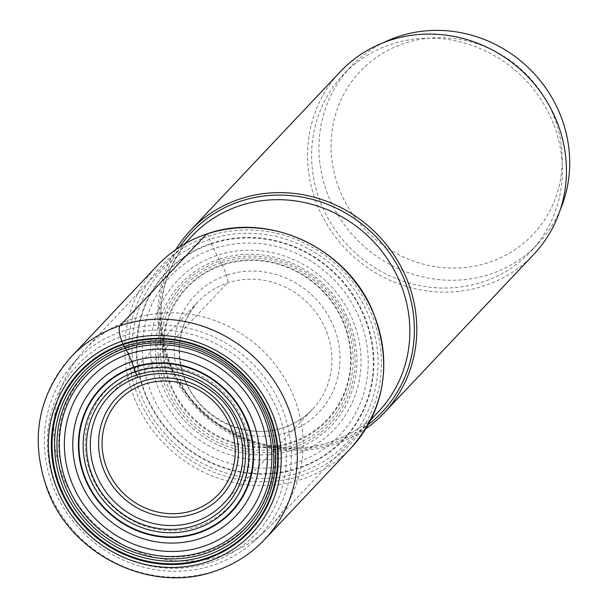 <?xml version="1.0" encoding="UTF-8"?>
<svg xmlns="http://www.w3.org/2000/svg" width="608" height="608" viewBox="0 0 608 608"><rect width="100%" height="100%" fill="white"/><g stroke="black" fill="none" stroke-linecap="round" stroke-linejoin="round"><path stroke-width="0.46" stroke-dasharray="3.04 2.28" d="M206.515 234.11A3.184 0.958 -108.6 0 1 208.392 236.261L211.242 243.39A20.474 6.133 71.4 0 0 211.44 243.861A53.192 15.937 71.4 0 0 213.651 248.702L217.003 255.444A52.303 15.671 71.4 0 0 219.085 259.297A30.18 9.044 71.4 0 0 220.081 260.992A101.338 95.471 -136.7 0 0 164.814 385.1A101.338 95.471 -136.7 0 0 292.866 447.678A101.338 95.471 43.3 0 0 348.133 323.57A101.338 95.471 43.3 0 0 220.081 260.992A29.009 8.694 71.4 0 0 221.107 262.785A50.776 15.215 71.4 0 0 222.209 264.602L222.536 265.126A96.17 90.6 43.3 0 1 344.052 324.505A96.17 90.6 43.3 0 1 291.604 442.274A96.17 90.6 43.3 0 1 170.096 382.896A96.17 90.6 43.3 0 1 222.536 265.126L226.472 275.219A6.703 2.006 -108.6 0 1 227.339 283.032L138.518 377.12A78.508 73.956 43.3 0 1 229.292 409.541A78.508 73.956 43.3 0 1 223.805 503.318L312.618 409.222A78.508 73.956 -136.7 0 0 318.106 315.453A78.508 73.956 -136.7 0 0 227.339 283.032A78.508 73.956 -136.7 0 0 198.444 301.446A78.508 73.956 -136.7 0 0 192.956 395.223A78.508 73.956 -136.7 0 0 283.723 427.644A78.508 73.956 -136.7 0 0 312.618 409.222C304.654 417.605 295.116 423.685 283.997 427.462C246.916 441.081 199.371 418.19 184.984 379.468C174.435 349.866 178.927 323.859 198.444 301.446L109.622 395.542M175.879 249.5A133.046 125.332 -136.7 0 0 188.944 399.509A133.046 125.332 -136.7 0 0 335.114 444.182A133.046 125.332 -136.7 0 0 365.78 428.762M533.74 254.425A133.046 125.332 43.3 0 1 484.766 285.638A133.046 125.332 43.3 0 1 330.942 230.69A133.046 125.332 43.3 0 1 340.244 71.774M553.531 123.979A128.85 121.387 -136.7 0 0 343.292 74.647A128.85 121.387 -136.7 0 0 320.446 202.221A128.85 121.387 -136.7 0 0 530.693 251.545A128.85 121.387 -136.7 0 0 553.531 123.979M560.348 209.509A128.85 121.387 43.3 0 1 538.027 243.778A128.85 121.387 43.3 0 1 327.78 194.446A128.85 121.387 43.3 0 1 350.618 66.88A128.85 121.387 43.3 0 1 383.542 42.621M339.196 188.944A118.796 111.91 43.3 0 1 403.978 43.464A118.796 111.91 43.3 0 1 554.086 116.812A118.796 111.91 43.3 0 1 489.296 262.291A118.796 111.91 43.3 0 1 339.196 188.944M132.483 319.01A128.068 120.65 -136.7 0 0 85.34 349.053A128.068 120.65 -136.7 0 0 79.716 355.49A128.068 120.65 -136.7 0 0 78.987 505.742A128.068 120.65 -136.7 0 0 224.466 554.922A128.068 120.65 -136.7 0 0 265.514 530.868A128.068 120.65 -136.7 0 0 271.609 524.879A128.068 120.65 -136.7 0 0 280.554 371.898A128.068 120.65 -136.7 0 0 132.483 319.01M69.996 367.468A126.905 119.556 43.3 0 0 69.274 516.359A126.905 119.556 43.3 0 0 213.431 565.098A126.905 119.556 -136.7 0 0 254.106 541.257A126.905 119.556 -136.7 0 0 271.464 387.486A126.905 119.556 -136.7 0 0 122.292 331.322A126.905 119.556 43.3 0 0 69.996 367.468L79.716 355.49M211.022 562.332A122.816 115.702 -136.7 0 0 278 411.92A122.816 115.702 -136.7 0 0 122.816 336.087A122.816 115.702 -136.7 0 0 55.837 486.491A122.816 115.702 -136.7 0 0 211.022 562.332M127.004 346.818A111.165 104.72 43.3 0 1 267.459 415.462A111.165 104.72 43.3 0 1 206.842 551.593A111.165 104.72 43.3 0 1 66.378 482.957A111.165 104.72 43.3 0 1 127.004 346.818M197.813 526.528A84.558 79.656 43.3 0 1 90.972 474.316A84.558 79.656 43.3 0 1 137.089 370.766A84.558 79.656 -136.7 0 1 243.93 422.978A84.558 79.656 -136.7 0 1 197.813 526.528M226.472 275.219A85.211 80.271 -136.7 0 0 180.006 379.567A85.211 80.271 -136.7 0 0 287.675 432.182A85.211 80.271 -136.7 0 0 334.142 327.834A85.211 80.271 -136.7 0 0 226.472 275.219M71.136 356.866A133.046 125.332 -136.7 0 0 61.834 515.782A133.046 125.332 -136.7 0 0 215.658 570.722A133.046 125.332 -136.7 0 0 215.772 570.692A133.046 125.332 -136.7 0 0 264.632 539.509M351.036 447.974A133.046 125.332 43.3 0 1 302.07 479.188A133.046 125.332 43.3 0 1 148.246 424.24A133.046 125.332 43.3 0 1 157.54 265.324M208.392 236.261A129.861 122.337 43.3 0 1 372.476 316.449A129.861 122.337 43.3 0 1 301.659 475.479A129.861 122.337 43.3 0 1 137.575 395.291A129.861 122.337 43.3 0 1 208.392 236.261M209.631 239.438A126.418 119.092 -136.7 0 0 140.691 394.25A126.418 119.092 -136.7 0 0 300.42 472.31A126.418 119.092 -136.7 0 0 369.36 317.49A126.418 119.092 -136.7 0 0 209.631 239.438M211.242 243.39A122.064 114.988 43.3 0 1 365.476 318.759A122.064 114.988 43.3 0 1 298.908 468.244A122.064 114.988 -136.7 0 1 144.674 392.874A122.064 114.988 -136.7 0 1 211.242 243.39M211.44 243.861A121.547 114.502 -136.7 0 0 145.152 392.707A121.547 114.502 -136.7 0 0 298.733 467.757A121.547 114.502 43.3 0 0 365.013 318.904A121.547 114.502 43.3 0 0 211.44 243.861M213.651 248.702A116.022 109.296 -136.7 0 0 150.381 390.784A116.022 109.296 -136.7 0 0 296.978 462.422A116.022 109.296 43.3 0 0 360.255 320.34A116.022 109.296 43.3 0 0 213.651 248.702M217.003 255.444A108.118 101.848 -136.7 0 0 158.042 387.843A108.118 101.848 -136.7 0 0 294.652 454.602A108.118 101.848 43.3 0 0 353.605 322.202A108.118 101.848 43.3 0 0 217.003 255.444M219.085 259.297A103.459 97.462 -136.7 0 0 162.663 385.996A103.459 97.462 -136.7 0 0 293.39 449.882A103.459 97.462 43.3 0 0 349.813 323.175A103.459 97.462 43.3 0 0 219.085 259.297M221.107 262.785A99.134 93.389 -136.7 0 0 167.048 384.188A99.134 93.389 -136.7 0 0 292.304 445.398A99.134 93.389 43.3 0 0 346.362 323.996A99.134 93.389 43.3 0 0 221.107 262.785M222.209 264.602A96.839 91.23 -136.7 0 0 169.396 383.192A96.839 91.23 -136.7 0 0 291.764 442.989A96.839 91.23 -136.7 0 0 344.569 324.391A96.839 91.23 -136.7 0 0 222.209 264.602M179.862 246.833A131.016 123.424 -136.7 0 0 188.26 396.674A131.016 123.424 -136.7 0 0 333.807 442.844A131.016 123.424 -136.7 0 0 333.914 442.806A131.016 123.424 -136.7 0 0 368.212 424.627M378.366 411.783A128.068 120.65 43.3 0 1 331.223 441.826A128.068 120.65 43.3 0 1 331.109 441.864A128.068 120.65 43.3 0 1 183.114 388.884A128.068 120.65 43.3 0 1 192.098 235.957C160.109 272.741 152.859 315.354 170.331 363.804C194.005 426.664 271.274 463.699 331.634 441.56C349.782 435.396 365.355 425.471 378.366 411.783M538.027 243.778L530.693 251.545M350.618 66.88L343.292 74.647M85.34 349.053L184.498 244.013M271.609 524.879L370.758 419.832M254.106 541.257L265.514 530.868"/><path stroke-width="0.91" d="M138.518 377.12A3.184 0.958 -108.6 0 1 136.64 374.961L133.874 367.696A77.132 23.112 -108.6 0 1 133.699 367.186A58.687 17.586 71.4 0 0 131.662 361.714A37.521 11.248 71.4 0 0 128.425 354.183A52.881 15.846 71.4 0 0 126.373 350.033A29.921 8.968 71.4 0 0 125.377 348.186A111.439 104.979 -136.7 0 0 64.608 484.652A111.439 104.979 -136.7 0 0 205.413 553.462A111.439 104.979 43.3 0 0 266.182 416.989A111.439 104.979 43.3 0 0 125.377 348.186A29.23 8.763 71.4 0 0 124.359 346.4A51.498 15.436 71.4 0 0 123.257 344.592L122.922 344.06A116.599 109.843 43.3 0 1 270.256 416.062A116.599 109.843 43.3 0 1 206.667 558.851A116.599 109.843 43.3 0 1 59.333 486.856A116.599 109.843 43.3 0 1 122.922 344.06L121.836 341.27A13.406 4.02 -108.6 0 1 120.11 325.645L206.515 234.11A133.046 125.332 43.3 0 1 360.339 289.051A133.046 125.332 43.3 0 1 351.036 447.974L264.632 539.509A133.046 125.332 -136.7 0 0 273.934 380.593A133.046 125.332 -136.7 0 0 120.11 325.645A133.046 125.332 -136.7 0 0 119.996 325.683A133.046 125.332 -136.7 0 0 71.136 356.866C36.959 396.469 29.412 441.72 48.496 492.609C73.636 556.647 152.258 593.894 215.11 571.087C234.3 564.581 250.808 554.055 264.632 539.509M365.78 428.762A133.046 125.332 -136.7 0 0 384.081 412.961A133.046 125.332 -136.7 0 0 393.384 254.045A133.046 125.332 -136.7 0 0 239.56 199.105A133.046 125.332 -136.7 0 0 190.585 230.318A133.046 125.332 -136.7 0 0 175.879 249.5M190.585 230.318L340.244 71.774A133.046 125.332 43.3 0 1 389.211 40.561A133.046 125.332 43.3 0 1 543.035 95.509A133.046 125.332 43.3 0 1 533.74 254.425L384.081 412.961M383.542 42.621A128.85 121.387 43.3 0 1 560.865 116.212A128.85 121.387 43.3 0 1 560.348 209.509M109.622 395.542C117.633 387.106 127.224 380.996 138.388 377.203C167.116 368.782 193.336 374.885 217.071 395.519C248.581 423.594 251.689 475.395 223.805 503.318A78.508 73.956 43.3 0 1 194.902 521.732A78.508 73.956 43.3 0 1 104.135 489.311A78.508 73.956 43.3 0 1 109.622 395.542A78.508 73.956 43.3 0 1 138.236 377.218M195.312 525.449A81.692 76.958 43.3 0 1 92.097 475.008A81.692 76.958 43.3 0 1 136.64 374.961A81.692 76.958 43.3 0 1 239.864 425.402A81.692 76.958 43.3 0 1 195.312 525.449M135.409 371.8A85.128 80.195 -136.7 0 0 88.981 476.049A85.128 80.195 -136.7 0 0 196.551 528.61A85.128 80.195 -136.7 0 0 242.972 424.361A85.128 80.195 -136.7 0 0 135.409 371.8M133.874 367.696A89.528 84.337 43.3 0 1 247 422.978A89.528 84.337 43.3 0 1 198.178 532.616A89.528 84.337 -136.7 0 1 85.052 477.333A89.528 84.337 -136.7 0 1 133.874 367.696M133.699 367.186A90.068 84.846 -136.7 0 0 84.58 477.485A90.068 84.846 -136.7 0 0 198.383 533.094A90.068 84.846 43.3 0 0 247.502 422.796A90.068 84.846 43.3 0 0 133.699 367.186M131.662 361.714A95.92 90.364 -136.7 0 0 79.352 479.188A95.92 90.364 -136.7 0 0 200.556 538.414A95.92 90.364 43.3 0 0 252.867 420.941A95.92 90.364 43.3 0 0 131.662 361.714M128.425 354.183A104.348 98.298 -136.7 0 0 71.524 481.969A104.348 98.298 -136.7 0 0 203.368 546.402A104.348 98.298 43.3 0 0 260.277 418.616A104.348 98.298 43.3 0 0 128.425 354.183M126.373 350.033A109.212 102.881 -136.7 0 0 66.812 483.778A109.212 102.881 -136.7 0 0 204.805 551.213A109.212 102.881 43.3 0 0 264.366 417.46A109.212 102.881 43.3 0 0 126.373 350.033M124.359 346.4A113.643 107.054 -136.7 0 0 62.381 485.564A113.643 107.054 -136.7 0 0 205.975 555.735A113.643 107.054 43.3 0 0 267.946 416.564A113.643 107.054 43.3 0 0 124.359 346.4M123.257 344.592A115.93 109.212 -136.7 0 0 60.032 486.56A115.93 109.212 -136.7 0 0 206.515 558.144A115.93 109.212 -136.7 0 0 269.739 416.168A115.93 109.212 -136.7 0 0 123.257 344.592M121.836 341.27A119.632 112.7 -136.7 0 0 56.597 487.776A119.632 112.7 -136.7 0 0 207.754 561.648A119.632 112.7 -136.7 0 0 273 415.135A119.632 112.7 -136.7 0 0 121.836 341.27M71.136 356.866L157.54 265.324A133.046 125.332 43.3 0 1 206.515 234.11M368.212 424.627A131.016 123.424 -136.7 0 0 396.583 264.039A131.016 123.424 -136.7 0 0 239.932 201.423A131.016 123.424 -136.7 0 0 239.818 201.461A131.016 123.424 -136.7 0 0 179.862 246.833M184.498 244.013L192.098 235.957A128.068 120.65 43.3 0 1 239.24 205.914A128.068 120.65 43.3 0 1 239.354 205.876A128.068 120.65 43.3 0 1 387.349 258.856A128.068 120.65 43.3 0 1 378.366 411.783L370.758 419.832M194.317 513.699A71.858 67.693 -136.7 0 0 233.525 425.76A71.858 67.693 -136.7 0 0 142.819 381.3A71.858 67.693 -136.7 0 0 142.713 381.338A71.858 67.693 -136.7 0 0 103.504 469.277A71.858 67.693 -136.7 0 0 194.218 513.73A71.858 67.693 -136.7 0 0 194.317 513.699M144.088 384.355A68.415 64.448 -136.7 0 0 106.78 468.137A68.415 64.448 -136.7 0 0 193.222 510.386A68.415 64.448 -136.7 0 0 230.531 426.596A68.415 64.448 -136.7 0 0 144.088 384.355M157.54 265.324C171.236 250.922 187.606 240.487 206.644 234.019C268.622 211.5 346.788 247.828 372.651 311.076C392.624 362.459 385.419 408.09 351.036 447.974"/></g></svg>
